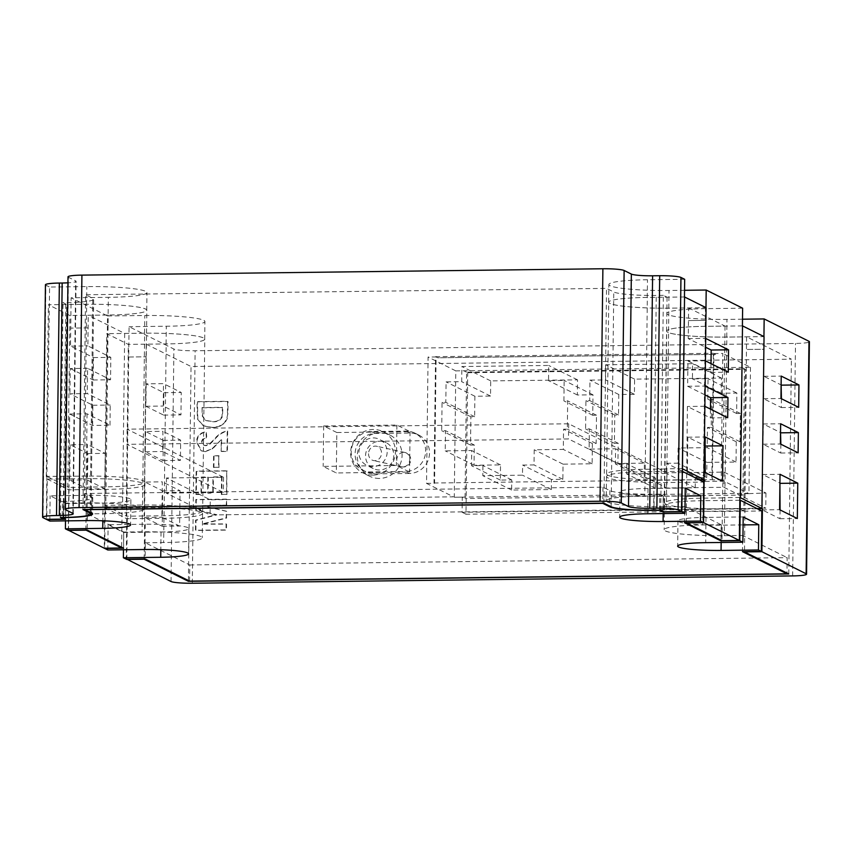 <?xml version="1.0" encoding="UTF-8"?>
<svg xmlns="http://www.w3.org/2000/svg" width="852" height="852" viewBox="0 0 852 852"><rect width="100%" height="100%" fill="white"/><g stroke="black" fill="none" stroke-linecap="round" stroke-linejoin="round"><path stroke-width="0.64" stroke-dasharray="4.26 3.19" d="M685.221 488.036L648.031 488.484A35.72 3.887 -179.3 0 0 647.925 488.484A35.72 3.887 -179.3 0 0 620 491.934A35.72 3.887 -179.3 0 0 663.399 496.247L685.125 495.992M743.189 516.951L705.999 517.388A35.72 3.887 -179.3 0 0 705.893 517.398A35.72 3.887 -179.3 0 0 677.968 520.838A35.72 3.887 -179.3 0 0 721.367 525.162L743.093 524.907M65.71 503.564L103.06 503.095A35.72 3.887 -179.3 0 0 130.899 499.645A35.72 3.887 -179.3 0 0 87.394 495.332A35.72 3.887 -179.3 0 0 87.298 495.332L50.14 495.8L65.71 503.564L65.508 520.87M123.689 532.479L161.039 532.01A35.72 3.887 -179.3 0 0 188.867 528.559A35.72 3.887 -179.3 0 0 145.362 524.236A35.72 3.887 -179.3 0 0 145.266 524.246L108.108 524.704L123.689 532.479L123.476 549.774M659.608 510.146L659.799 494.139L663.197 495.832L663.005 511.253M684.529 522.734L684.72 506.567L721.154 524.736L720.962 540.157M189.581 581.117L189.783 564.951L145.309 542.767L145.106 558.944M123.583 548.198L123.774 532.031L87.351 513.862L87.149 530.029M189.783 564.951L787.163 557.655L786.971 573.077M65.625 519.294L65.817 503.127L62.43 501.434L62.228 517.441M659.799 494.139L654.176 494.203A37.115 4.036 0.7 0 1 609.872 490.614L602.982 487.174L84.987 493.5L91.878 496.94A37.115 4.036 0.7 0 1 92.772 497.834A37.115 4.036 0.7 0 1 63.751 501.413L62.43 501.434M84.987 493.5L84.795 509.507M602.982 487.174L602.779 503.181M742.486 551.638L742.678 535.471L787.163 557.655M663.197 495.832L644.815 496.056A49.373 5.368 -179.3 0 0 606.209 500.816A49.373 5.368 -179.3 0 0 666.349 506.791L684.72 506.567M721.154 524.736L702.772 524.96A49.373 5.368 -179.3 0 0 664.166 529.72A49.373 5.368 -179.3 0 0 724.307 535.695L742.678 535.471M145.309 542.767L163.648 542.543A49.373 5.368 -179.3 0 0 202.254 537.782A49.373 5.368 -179.3 0 0 142.114 531.808L123.774 532.031M87.351 513.862L105.691 513.639A49.373 5.368 -179.3 0 0 144.297 508.868A49.373 5.368 -179.3 0 0 84.156 502.904L65.817 503.127M47.243 479.101L68.778 489.836L105.989 489.378A49.373 5.368 -179.3 0 0 144.595 484.618A49.373 5.368 -179.3 0 0 84.454 478.643L47.243 479.101L46.753 519.315M68.778 489.836L68.277 530.263M49.831 521.062L50.14 495.8M105.201 508.005L126.735 518.74L163.946 518.282A49.373 5.368 -179.3 0 0 202.552 513.522A49.373 5.368 -179.3 0 0 142.412 507.547L105.201 508.005L104.711 548.209M126.735 518.74L126.234 559.168M107.799 549.977L108.108 524.704M739.834 500.252L703.07 500.699A49.373 5.368 -179.3 0 0 664.464 505.47A49.373 5.368 -179.3 0 0 724.605 511.434L761.816 510.987M681.919 471.348L645.113 471.795A49.373 5.368 -179.3 0 0 606.507 476.556A49.373 5.368 -179.3 0 0 666.647 482.53L703.858 482.083M373.208 437.917A14.463 14.026 116.5 0 1 386.733 455.426A14.463 14.026 116.5 0 1 366.573 465.235A14.463 14.026 116.5 0 1 373.208 437.917M379.854 441.229A14.463 14.026 116.5 0 1 393.379 458.738A14.463 14.026 116.5 0 1 373.229 468.557A14.463 14.026 116.5 0 1 379.854 441.229M379.406 478.43A22.951 22.258 116.5 0 1 369.438 476.151A22.951 22.258 116.5 0 1 357.947 450.644A22.951 22.258 116.5 0 1 379.96 432.795A22.951 22.258 116.5 0 1 389.928 435.074A22.951 22.258 116.5 0 1 401.42 460.57A22.951 22.258 116.5 0 1 379.406 478.43M372.75 475.107A22.951 22.258 116.5 0 1 362.792 472.839A22.951 22.258 116.5 0 1 362.398 472.636A22.951 22.258 116.5 0 1 350.63 452.572A22.951 22.258 116.5 0 1 362.888 432.209A22.951 22.258 116.5 0 1 373.314 429.483A22.951 22.258 116.5 0 1 383.272 431.751A22.951 22.258 116.5 0 1 383.666 431.953A22.951 22.258 116.5 0 1 395.435 452.018A22.951 22.258 116.5 0 1 383.176 472.381L336.327 472.956L323.174 466.395L396.404 465.501L409.567 472.061L383.176 472.381A22.951 22.258 116.5 0 1 372.75 475.107M336.828 432.528L323.664 425.957L396.894 425.063L410.057 431.634L336.828 432.528L336.327 472.956M410.057 431.634L409.567 472.061M396.894 425.063L396.404 465.501M323.664 425.957L323.174 466.395M403.443 452.337A7.327 6.443 -77.6 0 0 396.798 459.91A7.327 6.443 -77.6 0 0 401.239 466.651A7.327 6.443 -77.6 0 0 401.707 466.768A7.327 6.443 -77.6 0 0 403.262 466.896A7.327 6.443 -77.6 0 0 409.78 459.334A7.327 6.443 -77.6 0 0 404.86 452.465A7.327 6.443 -77.6 0 0 404.38 452.38A7.327 6.443 -77.6 0 0 403.443 452.337M368.533 453.69A7.327 6.443 -77.6 0 0 373.453 460.549A7.327 6.443 -77.6 0 0 381.515 453.115A7.327 6.443 -77.6 0 0 376.605 446.246A7.327 6.443 -77.6 0 0 368.533 453.69M713.955 353.569L722.752 353.452L721.218 479.782L712.41 479.889L713.955 353.569L715.616 354.389L713.401 353.271L711.857 479.612L712.41 479.889M426.532 483.382L434.563 483.286L436.107 356.956L428.077 357.052L426.532 483.382L453.498 496.833L210.263 499.804L210.071 514.959L765.778 508.175L723.88 487.28L666.818 487.983L568.497 438.95L126.916 444.339L223.352 492.435L166.289 493.127L210.071 514.959M750.484 367.287L748.94 493.627L740.143 493.734L739.951 508.878L462.103 512.276L462.285 497.131L465.043 498.505L466.587 372.164L744.435 368.767L741.677 367.372L750.484 367.287L722.752 353.452M466.587 372.164L463.829 370.79L467.716 372.707L745.564 369.31L743.828 510.817L465.98 514.214L467.716 372.707M462.285 497.131L454.265 497.227L455.799 370.886L741.677 367.372L745.564 369.31M455.799 370.886L428.077 357.052M434.563 483.286L434.009 483.009L435.553 356.668L437.768 357.765L715.616 354.379L437.768 357.787L436.107 356.956M434.009 483.009L711.857 479.612M748.94 493.627L765.959 493.02L724.062 472.125L667.009 472.817L568.689 423.785L127.108 429.174L223.533 477.269L166.481 477.972L210.263 499.804M454.265 497.227L748.184 493.255L721.218 479.782M202.243 505.619L226.323 505.119L226.398 499.134L195.811 499.506L195.694 509.634L216.493 514.629L195.566 520.125L195.438 530.253L226.025 529.88L226.1 523.895L202.02 523.991L226.174 517.846L226.249 511.168L202.243 505.619L226.323 505.119M221.36 494.405L226.462 494.341L226.749 470.773L196.162 471.145L195.875 494.309L200.976 494.256L201.189 477.077L207.856 476.992L207.654 492.967L212.755 492.914L212.947 476.939L221.573 476.832L221.36 494.405L226.462 494.341M213.458 467.343L218.559 467.279L218.698 455.703L213.596 455.767L213.458 467.343L218.559 467.279M212.425 448.365L221.243 439.707L221.105 451.283L226.983 451.209L227.228 430.835C221.946 432.049 217.579 434.903 214.129 439.419L209.134 444.254L205.588 445.479L203.383 445.053L201.615 441.837C202.009 439.185 203.596 437.864 206.365 437.885L205.864 431.9C199.943 432.603 196.823 435.979 196.514 442.018L201.072 450.697L204.725 451.475L212.872 448.589L221.243 439.707M227.452 413.05L227.59 401.281L197.014 401.654L197.376 418.971L203.149 425.712L212.276 427.427L218.794 426.405L224.246 423.018L226.738 418.588L227.899 413.273L228.038 401.505L197.451 401.878L197.824 419.195L203.596 425.936L212.723 427.651L219.241 426.618L224.683 423.231L227.175 418.811L227.899 413.273M128.705 357.02L146.065 356.807L128.705 357.02L129.067 326.689L173.893 349.043A17.796 1.938 -179.3 0 0 195.129 350.768L795.491 343.441A17.796 1.938 -179.3 0 0 809.4 341.716M409.429 473.467L374.699 473.893A20.341 19.724 116.5 0 1 365.87 471.87A20.341 19.724 116.5 0 1 355.689 449.281A20.341 19.724 116.5 0 1 375.2 433.455L409.929 433.04A20.341 19.724 116.5 0 1 418.758 435.052A20.341 19.724 116.5 0 1 428.939 457.652A20.341 19.724 116.5 0 1 409.429 473.467L405.552 471.529A20.341 19.724 -63.5 0 0 425.063 455.713A20.341 19.724 -63.5 0 0 414.871 433.114A20.341 19.724 -63.5 0 0 406.042 431.101L371.312 431.527A20.341 19.724 -63.5 0 0 351.801 447.343A20.341 19.724 -63.5 0 0 361.993 469.942A20.341 19.724 -63.5 0 0 370.822 471.955L405.552 471.529M188.42 580.542L191.04 366.52L791.391 359.193L746.576 336.838L744.52 551.617M788.771 573.971L791.391 359.193M462.103 512.276L465.98 514.214M744.435 368.767L742.891 495.108L740.143 493.734M739.951 508.878L743.828 510.817M660.747 510.124L663.367 295.346L667.073 297.188L647.339 297.433A49.373 5.368 -179.3 0 0 632.163 297.923A49.373 5.368 -179.3 0 0 608.647 302.204A49.373 5.368 -179.3 0 0 668.788 308.179L688.618 307.934L688.235 338.585L705.594 347.254M663.367 295.346L656.264 295.431A35.592 3.866 0.7 0 1 613.77 291.98L606.549 288.381L85.583 294.749L92.804 298.349A35.592 3.866 0.7 0 1 93.656 299.201A35.592 3.866 0.7 0 1 65.828 302.641L63.016 302.673L66.722 304.526L86.68 304.281A49.373 5.368 -179.3 0 1 146.821 310.256A49.373 5.368 -179.3 0 1 123.306 314.537A49.373 5.368 -179.3 0 0 146.736 310.256A49.373 5.368 -179.3 0 0 86.595 304.281L48.383 304.75L69.907 315.485L108.204 315.016A49.373 5.368 -179.3 0 0 123.306 314.537A49.373 5.368 -179.3 0 1 108.129 315.027L108.342 297.337L71.11 297.785L107.544 315.954L107.331 333.643L106.777 333.643L128.311 344.389L166.172 343.92A49.373 5.368 -179.3 0 0 181.263 343.441A49.373 5.368 -179.3 0 0 204.778 339.16A49.373 5.368 -179.3 0 0 144.638 333.185L124.68 333.43L88.267 315.261L108.129 315.027M146.065 356.807L146.225 344.165L166.087 343.931A49.373 5.368 -179.3 0 0 181.263 343.441A49.373 5.368 -179.3 0 0 204.693 339.16A49.373 5.368 -179.3 0 0 144.552 333.185L107.331 333.643M146.225 344.165L191.04 366.52M688.618 307.934L725.041 326.092L705.296 326.337A49.373 5.368 -179.3 0 0 690.12 326.827A49.373 5.368 -179.3 0 0 666.605 331.108A49.373 5.368 -179.3 0 0 726.745 337.083L746.576 336.838M703.869 479.548L704.87 406.319M742.401 325.89L705.211 326.337A49.373 5.368 -179.3 0 0 690.12 326.827A49.373 5.368 -179.3 0 0 666.69 331.108A49.373 5.368 -179.3 0 0 726.831 337.072L764.042 336.625M705.978 307.668L705.829 320.352L688.448 320.565L705.829 320.352L705.701 338.425M705.126 386.105L705.435 360.833M684.444 296.975L647.254 297.433A49.373 5.368 -179.3 0 0 632.163 297.923A49.373 5.368 -179.3 0 0 608.733 302.194A49.373 5.368 -179.3 0 0 668.863 308.168L706.084 307.71M705.243 472.604L705.136 481.423L687.394 472.572L687.83 437.193L705.094 445.809M686.233 522.713L687.404 406.479L710.344 417.917L727.704 417.704M710.451 409.098L710.344 417.917M711.005 363.612L710.898 372.43L687.958 360.992L687.649 386.265L705.019 394.923M725.041 326.092L721.985 540.669M667.073 297.188L664.059 511.775M687.649 386.265L705.019 386.052M704.774 406.266L687.404 406.479M688.235 338.585L705.594 338.382M705.328 360.779L687.958 360.992M710.898 372.43L728.258 372.217M761.837 508.452L763.775 349.256L746.416 349.469L763.786 349.256L763.935 336.572M780.869 444.222L780.762 453.04L763.03 444.19L763.275 423.976L780.538 432.582M781.433 398.736L781.316 407.554L763.584 398.715L763.861 376.307L781.114 384.912M780.07 509.922L779.963 518.74L762.231 509.89L762.657 474.521L779.921 483.127M144.946 482.062L144.51 517.441L162.242 526.28L162.679 490.901L144.946 482.062L162.306 481.849L161.88 517.228L179.612 526.067L180.038 490.699L162.306 481.849M146.139 383.847L145.873 406.255L163.605 415.094L163.882 392.697L146.139 383.847L163.509 383.634L163.233 406.042L180.965 414.892L181.242 392.484L163.509 383.634M145.564 431.527L145.309 451.741L163.051 460.581L163.296 440.367L145.564 431.527L162.924 431.314L162.679 451.528L180.411 460.368L180.656 440.154L162.924 431.314M128.695 357.009L126.746 516.205L164.063 515.748A49.373 5.368 -179.3 0 0 202.68 510.987A49.373 5.368 -179.3 0 0 142.54 505.012L122.581 505.257L124.68 333.43M126.81 559.168L127.331 516.493M70.109 444.744L69.683 480.123L87.415 488.963L87.852 453.583L70.109 444.744L87.479 444.531L87.042 479.91L104.785 488.75L105.211 453.37L87.479 444.531M122.581 505.257L104.785 505.257L107.32 333.643M104.785 505.257L104.264 548.209M68.511 530.263L69.044 487.429L106.106 486.843A49.373 5.368 -179.3 0 0 144.723 482.083A49.373 5.368 -179.3 0 0 84.582 476.108L64.624 476.353L66.722 304.526M69.683 414.019L92.623 425.457L109.983 425.244L87.053 413.806L69.683 414.019L69.044 487.429M92.623 425.457L92.868 405.243L69.928 393.805L87.298 393.592L87.607 368.33L110.547 379.768L110.813 357.361L87.884 345.923L88.267 315.261M87.607 368.33L70.237 368.543L69.928 393.805M70.237 368.543L93.177 379.981L93.454 357.574L70.514 346.136L87.884 345.923M88.107 327.903L70.737 328.105L70.514 346.136M88.097 327.892L70.737 328.105L71.11 297.785M109.983 425.244L110.238 405.03L87.298 393.592M87.053 413.806L86.159 487.088M85.882 530.05L86.403 487.216M122.156 505.044L121.634 547.229M146.065 356.796L144.116 515.992M144.169 558.955L144.691 516.28M107.544 315.954L144.776 315.506A49.373 5.368 0.7 0 1 204.917 321.47A49.373 5.368 0.7 0 1 166.3 326.241L129.067 326.689M64.624 476.353L46.871 476.364L49.586 287.049L86.819 286.591A49.373 5.368 0.7 0 1 146.949 292.566A49.373 5.368 0.7 0 1 108.342 297.337M46.871 476.364L46.338 519.326M45.444 284.77A17.796 1.938 -179.3 0 0 45.87 285.196L49.586 287.049M60.396 517.462L63.016 302.673M64.23 476.151L63.719 518.346M92.868 405.243L110.238 405.03M93.177 379.981L110.547 379.768M93.454 357.574L110.813 357.361M68 276.836A17.796 1.938 -179.3 0 0 68.437 277.273L75.658 280.872A17.796 1.938 0.7 0 1 76.084 281.298A17.796 1.938 0.7 0 1 67.926 282.821M742.486 319.202L726.958 319.393A49.373 5.368 0.7 0 1 666.828 313.419A49.373 5.368 0.7 0 1 705.435 308.658L742.624 308.2M684.529 290.298L669.001 290.489A49.373 5.368 0.7 0 1 608.861 284.515A49.373 5.368 0.7 0 1 647.477 279.754L684.667 279.296M603.919 503.17L606.549 288.381M82.953 509.528L85.583 294.749M105.222 505.47L126.746 516.205M47.265 476.566L68.788 487.301M686.755 479.878L699.151 479.729M681.951 468.611L664.581 468.824M664.975 469.015L645.241 469.26A49.373 5.368 -179.3 0 0 606.635 474.021A49.373 5.368 -179.3 0 0 666.765 479.995L686.51 479.761M745.042 508.953L757.439 508.804M739.866 497.493L722.507 497.706M722.933 497.919L703.198 498.164A49.373 5.368 -179.3 0 0 664.592 502.936A49.373 5.368 -179.3 0 0 724.722 508.9L744.467 508.665M780.762 453.04L798.132 452.827M763.275 423.976L780.645 423.763M763.03 444.19L780.4 443.977M163.051 460.581L180.411 460.368M145.309 451.741L162.679 451.528M163.296 440.367L180.656 440.154M781.316 407.554L798.686 407.341M763.861 376.307L781.22 376.094M763.584 398.715L780.954 398.502M163.605 415.094L180.965 414.892M145.873 406.255L163.233 406.042M163.882 392.697L181.242 392.484M779.963 518.74L797.323 518.527M762.657 474.521L780.027 474.308M762.231 509.89L779.591 509.677M162.242 526.28L179.612 526.067M144.51 517.441L161.88 517.228M162.679 490.901L180.038 490.699M705.136 481.423L722.496 481.21M687.83 437.193L705.2 436.991M687.394 472.572L704.764 472.359M87.415 488.963L104.785 488.75M69.683 480.123L87.042 479.91M87.852 453.583L105.211 453.37M46.285 476.577L48.383 304.75M67.809 487.312L69.907 315.485M104.679 505.481L106.777 333.643M126.203 516.216L128.311 344.389M474.298 445.021L470.528 445.063L470.868 416.766L474.639 416.713L474.894 396.255L490.518 396.063L490.709 380.897L577.528 379.843L577.347 394.998L592.981 394.806L592.726 415.275L596.496 415.233L596.155 443.53L592.385 443.572L592.129 463.797L563.034 464.148L562.852 479.303L551.436 479.452L551.319 489.559L511.626 490.038L511.743 479.932L500.337 480.07L500.518 464.915L474.053 465.235L474.298 445.021L445.479 430.643L441.709 430.697L442.05 402.389L445.82 402.346L446.075 381.877L461.699 381.685L461.89 366.53L548.709 365.465L548.528 380.631L564.162 380.439L563.907 400.898L567.677 400.855L567.336 429.163L563.566 429.206L563.31 449.419L534.215 449.771L534.034 464.936L522.617 465.075L522.5 475.182L482.807 475.672L482.924 465.565L471.518 465.703L471.699 450.538L445.234 450.857L445.479 430.643M618.179 443.264L614.409 443.306L614.761 415.009L618.531 414.956L618.776 394.497L634.41 394.306L634.591 379.14L721.42 378.075L721.229 393.241L736.863 393.049L736.618 413.518L740.388 413.476L740.037 441.773L736.266 441.815L736.021 462.04L706.926 462.391L706.734 477.546L695.328 477.695L695.2 487.802L655.507 488.281L655.635 478.174L644.218 478.313L644.41 463.158L617.934 463.477L618.179 443.264L589.36 428.886L585.59 428.939L585.942 400.632L589.712 400.589L589.957 380.12L605.591 379.928L605.772 364.773L692.601 363.708L692.42 378.874L708.044 378.682L707.799 399.141L711.569 399.098L711.218 427.406L707.448 427.448L707.203 447.662L678.107 448.014L677.915 463.179L666.509 463.318L666.381 473.424L626.689 473.914L626.816 463.808L615.4 463.946L615.591 448.78L589.115 449.1L589.36 428.886M742.891 495.108L465.043 498.505M470.528 445.063L441.709 430.697M470.868 416.766L442.05 402.389M474.639 416.713L445.82 402.346M474.894 396.255L446.075 381.877M490.518 396.063L461.699 381.685M490.709 380.897L461.89 366.53M577.528 379.843L548.709 365.465M577.347 394.998L548.528 380.631M592.981 394.806L564.162 380.439M592.726 415.275L563.907 400.898M596.496 415.233L567.677 400.855M596.155 443.53L567.336 429.163M592.385 443.572L563.566 429.206M592.129 463.797L563.31 449.419M563.034 464.148L534.215 449.771M562.852 479.303L534.034 464.936M551.436 479.452L522.617 465.075M551.319 489.559L522.5 475.182M511.626 490.038L482.807 475.672M511.743 479.932L482.924 465.565M500.337 480.07L471.518 465.703M500.518 464.915L471.699 450.538M474.053 465.235L445.234 450.857M614.409 443.306L585.59 428.939M614.761 415.009L585.942 400.632M618.531 414.956L589.712 400.589M618.776 394.497L589.957 380.12M634.41 394.306L605.591 379.928M634.591 379.14L605.772 364.773M721.42 378.075L692.601 363.708M721.229 393.241L692.42 378.874M736.863 393.049L708.044 378.682M736.618 413.518L707.799 399.141M740.388 413.476L711.569 399.098M740.037 441.773L711.218 427.406M736.266 441.815L707.448 427.448M736.021 462.04L707.203 447.662M706.926 462.391L678.107 448.014M706.734 477.546L677.915 463.179M695.328 477.695L666.509 463.318M695.2 487.802L666.381 473.424M655.507 488.281L626.689 473.914M655.635 478.174L626.816 463.808M644.218 478.313L615.4 463.946M644.41 463.158L615.591 448.78M617.934 463.477L589.115 449.1M765.959 493.02L765.778 508.175M166.481 477.972L166.289 493.127M223.533 477.269L223.352 492.435M127.108 429.174L126.916 444.339M568.689 423.785L568.497 438.95M667.009 472.817L666.818 487.983M724.062 472.125L723.88 487.28M202.478 407.81L222.873 407.554L222.468 416.479C220.551 420.494 217.239 422.23 212.51 421.665L205.864 420.568L202.669 416.181L202.03 407.586L222.425 407.341L222.021 416.255C220.114 420.281 216.791 422.006 212.073 421.442L205.428 420.355L202.222 415.968L202.03 407.586M221.69 439.92L221.105 451.283M221.541 451.496L227.431 451.432L227.676 431.059C222.393 432.262 218.016 435.127 214.576 439.643L209.581 444.467L206.024 445.702L203.83 445.276L202.062 442.05C202.456 439.408 204.033 438.088 206.812 438.098L206.312 432.124C200.39 432.827 197.27 436.203 196.961 442.241L201.519 450.921L204.725 451.475M205.162 451.698L212.872 448.589M218.996 467.503L218.698 455.703M219.145 455.926L213.596 455.767M214.044 455.98L213.905 467.567M226.898 494.565L226.749 470.773M227.186 470.996L196.61 471.369L196.322 494.533L201.423 494.469L201.626 477.301L208.293 477.216L208.101 493.191L213.202 493.127L213.394 477.152L221.573 476.832M222.021 477.045L221.808 494.618M226.77 505.342L226.398 499.134M226.845 499.357L196.258 499.73L196.13 509.858L216.93 514.842L196.003 520.348L195.885 530.476L226.462 530.104L226.536 524.118L202.467 524.204L226.611 518.069L226.249 511.168M226.696 511.392L202.691 505.832M435.553 356.668L713.401 353.271M663.399 496.247L663.186 513.564M721.367 525.162L721.165 542.479M87.298 495.332L86.989 520.604M145.266 524.246L144.957 549.508M63.751 501.413L63.559 517.42M91.878 496.94L91.686 513.106M609.872 490.614L609.681 506.035M654.176 494.203L653.985 510.21M105.989 489.378L105.691 513.639M84.454 478.643L84.156 502.904M163.946 518.282L163.648 542.543M142.412 507.547L142.114 531.808M703.07 500.699L702.772 524.96M724.605 511.434L724.307 535.695M645.113 471.795L644.815 496.056M666.647 482.53L666.349 506.791M161.039 532.01L160.815 549.7M103.06 503.095L102.847 520.796M705.999 517.388L705.69 542.66M648.031 488.484L647.722 513.756M792.648 575.909L795.491 343.441M192.296 583.237L195.129 350.768M171.05 581.522L173.893 349.043M144.552 333.185L144.776 315.506M43.026 517.675L45.87 285.196M86.595 304.281L86.819 286.591M65.593 509.741L68.437 277.273M72.814 513.341L75.658 280.872M653.633 510.21L656.264 295.431M611.15 506.77L613.77 291.98M90.184 512.361L92.804 298.349M63.208 517.42L65.828 302.641M166.087 343.931L166.3 326.241M668.788 308.179L669.001 290.489M647.254 297.433L647.477 279.754M726.745 337.083L726.958 319.393M705.211 326.337L705.435 308.658M106.106 486.843L108.204 315.016M84.582 476.108L86.68 304.281M164.063 515.748L166.172 343.92M142.54 505.012L144.638 333.185M724.722 508.9L726.831 337.072M703.198 498.164L705.296 326.337M666.765 479.995L668.863 308.168M645.241 469.26L647.339 297.433M406.042 431.101L409.929 433.04M371.312 431.527L375.2 433.455M370.822 471.955L374.699 473.893M620 491.934L619.692 517.196M677.968 520.838L677.659 546.111M92.772 497.834L92.58 514.012M144.595 484.618L144.297 508.868M202.552 513.522L202.254 537.782M664.464 505.47L664.166 529.72M606.507 476.556L606.209 500.816M188.867 528.559L188.558 553.832M130.899 499.645L130.59 524.917M386.137 442.667L379.491 439.344M369.438 476.151L362.792 472.839M389.928 435.074L383.272 431.751M373.229 468.557L366.573 465.235M401.239 466.651A7.327 7.327 0 0 0 410.739 460.091A7.327 7.327 0 0 0 404.38 452.38M401.707 466.768L373.453 460.549M404.86 452.465L376.605 446.246M73.24 513.777L76.084 281.298M91.047 512.798L93.656 299.201M204.693 339.16L204.917 321.47M146.736 310.256L146.949 292.566M608.647 302.204L608.861 284.515M666.605 331.108L666.828 313.419M144.723 482.083L146.821 310.256M202.68 510.987L204.778 339.16M664.592 502.936L666.69 331.108M606.635 474.021L608.733 302.194M414.871 433.114L418.758 435.052M361.993 469.942L365.87 471.87"/><path stroke-width="1.28" d="M647.616 513.756A35.72 3.887 -179.3 0 0 619.692 517.196A35.72 3.887 -179.3 0 0 663.09 521.52L700.493 521.073L700.802 495.811L685.221 488.036L684.912 513.309L647.722 513.756A35.72 3.887 -179.3 0 0 647.616 513.756M705.584 542.66A35.72 3.887 -179.3 0 0 677.659 546.111A35.72 3.887 -179.3 0 0 721.058 550.435L758.461 549.987L758.77 524.715L743.189 516.951L742.891 542.223L705.69 542.66A35.72 3.887 -179.3 0 0 705.584 542.66M65.508 520.87L65.402 528.836L102.751 528.368A35.72 3.887 -179.3 0 0 130.59 524.917A35.72 3.887 -179.3 0 0 87.085 520.593A35.72 3.887 -179.3 0 0 86.989 520.604L49.831 521.062L46.753 519.528L65.625 519.294L62.228 517.441M123.476 549.774L123.38 557.74L160.73 557.272A35.72 3.887 -179.3 0 0 188.558 553.832A35.72 3.887 -179.3 0 0 145.053 549.508A35.72 3.887 -179.3 0 0 144.957 549.508L107.799 549.977L104.711 548.432L123.583 548.198L87.149 530.029L68.277 530.263L65.402 528.836M663.005 511.253L662.994 511.999L659.608 510.305L653.985 510.38A37.115 4.036 0.7 0 1 609.67 506.78L602.779 503.351L84.795 509.677L91.686 513.106A37.115 4.036 0.7 0 1 92.58 514.012A37.115 4.036 0.7 0 1 63.559 517.59L62.228 517.601M720.962 540.157L720.952 540.903L684.529 522.734L703.358 522.51L700.493 521.073M123.38 557.74L126.234 559.168L145.106 558.944L189.581 581.117L786.96 573.822L742.486 551.638L761.315 551.414L758.461 549.987M786.971 573.077L786.96 573.822M684.912 513.309L681.834 511.775L662.994 511.999M742.891 542.223L739.792 540.679L720.952 540.903M761.315 551.414L761.816 510.987L740.281 500.241L739.792 540.679M703.358 522.51L703.858 482.083L682.324 471.337L681.834 511.775M743.093 524.907L758.77 524.715M685.125 495.992L700.802 495.811M126.81 559.168L171.05 581.522A17.796 1.938 -179.3 0 0 192.296 583.237L792.648 575.909A17.796 1.938 -179.3 0 0 806.556 574.195A17.796 1.938 -179.3 0 0 806.13 573.758L761.89 551.691L762.412 508.74L740.409 497.706L739.866 497.493L739.344 540.456L703.603 522.627L704.125 479.665L682.452 468.802L681.43 511.573L678.107 509.911A17.796 1.938 -179.3 0 0 656.871 508.197L649.756 508.282A17.796 1.938 0.7 0 1 628.51 506.557L621.289 502.957A17.796 1.938 -179.3 0 0 600.042 501.232L79.076 507.59A17.796 1.938 -179.3 0 0 65.167 509.315A17.796 1.938 -179.3 0 0 65.593 509.741L72.814 513.341A17.796 1.938 0.7 0 1 73.24 513.777A17.796 1.938 0.7 0 1 59.331 515.492L56.509 515.524A17.796 1.938 -179.3 0 0 42.6 517.239A17.796 1.938 -179.3 0 0 43.026 517.675L46.338 519.326L63.708 519.113L60.396 517.462L63.208 517.42A35.592 3.866 0.7 0 0 91.036 513.99L91.047 512.798M126.799 559.455L144.169 559.242L188.409 581.309L188.42 580.542M188.409 581.309L788.771 573.971L744.52 551.904L761.89 551.691M722.496 481.21L722.933 445.83L705.2 436.991L704.764 472.359L722.496 481.21M740.409 497.706L742.507 325.879L740.303 497.717M742.411 325.89L742.624 308.2L706.191 290.031L705.978 307.668M705.435 360.833L728.258 372.217L728.535 349.821L705.701 338.425M704.87 406.319L727.704 417.704L727.949 397.49L705.126 386.105M682.452 468.802L684.55 296.975L682.346 468.802M684.454 296.975L684.667 279.296L680.95 277.443A17.796 1.938 -179.3 0 0 659.704 275.718L652.6 275.803A17.796 1.938 0.7 0 1 631.353 274.088L624.133 270.478A17.796 1.938 -179.3 0 0 602.886 268.763L81.92 275.121A17.796 1.938 -179.3 0 0 68 276.836L65.167 509.315M705.094 445.809L705.243 472.604M705.019 394.923L710.589 397.703L710.451 409.098M705.594 347.254L711.164 350.023L711.005 363.612M739.344 540.456L721.985 540.669L686.233 522.84L703.603 522.627M681.43 511.573L664.059 511.775L660.747 510.124L653.633 510.21A35.592 3.866 0.7 0 1 611.15 506.77L603.919 503.17L82.953 509.528L90.184 513.128A35.592 3.866 0.7 0 1 91.036 513.99M710.589 397.703L727.949 397.49M711.164 350.023L728.535 349.821M798.132 452.827L798.377 432.614L780.645 423.763L780.4 443.977L798.132 452.827M798.686 407.341L798.963 384.934L781.22 376.094L780.954 398.502L798.686 407.341M797.323 518.527L797.76 483.148L780.027 474.308L779.591 509.677L797.323 518.527M806.556 574.195L809.4 341.716A17.796 1.938 -179.3 0 0 808.974 341.29L764.159 318.936L763.935 336.572M780.538 432.582L780.869 444.222M781.114 384.912L781.433 398.736M779.921 483.127L780.07 509.922M68.511 530.263L104.264 548.209L121.623 547.996L85.882 530.05M121.634 547.229L121.623 547.996M63.719 518.346L63.708 519.113M68.511 530.381L85.882 530.168M67.926 282.821A17.796 1.938 0.7 0 1 62.164 283.013L59.352 283.056A17.796 1.938 -179.3 0 0 45.444 284.77L42.6 517.239M764.159 318.936L742.486 319.202M706.191 290.031L684.529 290.298M699.151 479.729L704.125 479.665M757.439 508.804L762.412 508.74M781.007 432.827L798.377 432.614M781.593 385.147L798.963 384.934M780.389 483.361L797.76 483.148M705.562 446.043L722.933 445.83M761.944 508.452L764.042 336.625L742.507 325.879M703.976 479.548L706.084 307.71L684.55 296.975M663.186 513.564L663.09 521.52M721.165 542.479L721.058 550.435M609.681 506.035L609.67 506.78M160.815 549.7L160.73 557.272M102.847 520.796L102.751 528.368M678.107 509.911L680.95 277.443M806.13 573.758L808.974 341.29M649.756 508.282L652.6 275.803M628.51 506.557L631.353 274.088M621.289 502.957L624.133 270.478M600.042 501.232L602.886 268.763M79.076 507.59L81.92 275.121M59.331 515.492L62.164 283.013M56.509 515.524L59.352 283.056M656.871 508.197L659.704 275.718M90.184 513.128L90.184 512.361"/></g></svg>
